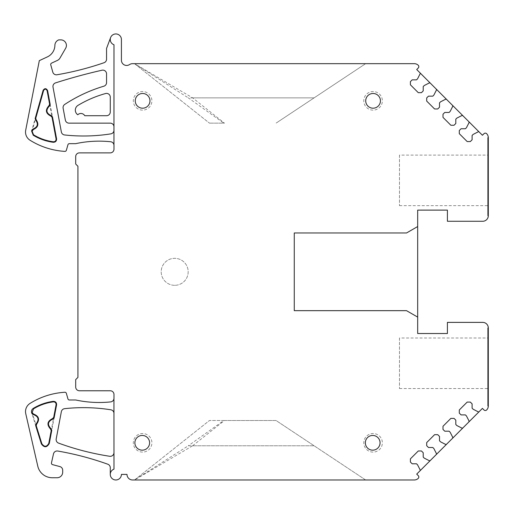 <?xml version="1.0" encoding="UTF-8"?>
<svg xmlns="http://www.w3.org/2000/svg" width="514" height="514" viewBox="0 0 514 514"><rect width="100%" height="100%" fill="white"/><g stroke="black" fill="none" stroke-linecap="round" stroke-linejoin="round"><path stroke-width="0.39" stroke-dasharray="2.57 1.93" d="M113.986 126.855L113.986 130.196A3.72 3.72 0 0 1 110.851 133.865A174.914 174.914 0 0 1 64.603 134.964A3.72 3.72 0 0 1 61.352 131.95L53.013 87.11A3.72 3.72 0 0 1 55.538 82.889A562.11 562.11 0 0 1 102.01 70.219A3.72 3.72 0 0 1 106.552 73.843L106.552 82.625A3.72 3.72 0 0 1 103.899 86.185A148.687 148.687 0 0 0 64.738 104.419A3.72 3.72 0 0 0 63.126 108.21L65.355 120.109A3.72 3.72 0 0 0 69.011 123.142L110.272 123.142A3.72 3.72 0 0 1 113.986 126.855L113.986 44.763A5.577 5.577 0 0 1 110.626 37.548A5.577 5.577 0 0 1 121.42 39.507L121.42 60.254A5.204 5.204 0 0 0 129.496 64.591A5.577 5.577 0 0 1 132.573 63.665L365.634 63.665L276.05 123.142L365.634 63.665L134.514 63.665L192.628 97.866L224.451 123.142L209.468 123.142L223.796 123.142L188.291 97.866L314.125 97.866L192.628 97.866M110.626 37.548L106.552 48.425L106.552 59.206A3.72 3.72 0 0 1 104.046 62.721A297.368 297.368 0 0 1 56.996 74.761A3.72 3.72 0 0 1 52.794 72.101L50.764 64.88A1.484 1.484 0 0 1 51.567 63.132L57.491 60.369A5.577 5.577 0 0 0 59.965 58.101L65.663 48.239A5.577 5.577 0 0 0 60.832 39.874L58.763 39.874A5.95 5.95 0 0 0 54.889 45.341A13.011 13.011 0 0 1 47.378 56.887L39.321 60.639L25.7 130.203A9.663 9.663 0 0 0 30.069 140.258A74.344 74.344 0 0 0 64.828 151.386A1.484 1.484 0 0 0 66.351 150.313L67.951 144.736A1.484 1.484 0 0 1 69.384 143.657L75.699 143.657A111.512 111.512 0 0 1 110.651 141.742A3.72 3.72 0 0 1 113.986 145.443L113.986 149.156A3.72 3.72 0 0 1 110.272 152.876L79.419 152.876A3.72 3.72 0 0 0 75.699 156.597L75.699 164.03L77.929 166.26L77.929 377.392L75.699 379.621L75.699 387.055A3.72 3.72 0 0 0 79.419 390.769L110.272 390.769A3.72 3.72 0 0 1 113.986 394.489L113.986 398.209A3.72 3.72 0 0 1 110.651 401.903A111.512 111.512 0 0 1 75.699 399.988L69.384 399.988A1.484 1.484 0 0 1 67.951 398.915L66.351 393.332A1.484 1.484 0 0 0 64.828 392.259A74.344 74.344 0 0 0 30.069 403.387A9.663 9.663 0 0 0 25.764 413.744L37.792 466.204A14.867 14.867 0 0 0 52.28 477.75L57.118 477.75A5.577 5.577 0 0 0 62.689 472.173L62.689 470.201A3.72 3.72 0 0 0 59.939 466.609L52.544 464.63A1.484 1.484 0 0 1 51.477 462.87L53.488 453.894A3.72 3.72 0 0 1 57.748 451.041A297.368 297.368 0 0 1 107.805 464.219A3.72 3.72 0 0 1 110.272 467.714L110.272 474.409A5.577 5.577 0 0 0 115.843 479.98A5.577 5.577 0 0 0 121.42 474.409L126.997 474.409A5.577 5.577 0 0 0 132.573 479.98L414.31 479.98A5.577 5.577 0 0 0 418.274 478.322A1.857 1.857 0 0 0 418.287 475.681L416.713 474.107L482.421 408.392L484.002 409.973A1.857 1.857 0 0 0 486.642 409.96A5.577 5.577 0 0 0 488.3 405.989L488.3 327.951L487.927 327.951L488.3 327.951A5.577 5.577 0 0 0 482.723 322.374L447.411 322.374L447.411 333.528L417.676 333.528L417.676 210.117L447.411 210.117L447.411 221.271L482.723 221.271A5.577 5.577 0 0 0 488.3 215.694L488.3 137.656L487.927 137.656L488.3 137.656A5.577 5.577 0 0 0 486.642 133.691A1.857 1.857 0 0 0 484.002 133.679L482.421 135.253L416.713 69.544L418.287 67.964A1.857 1.857 0 0 0 418.274 65.323A5.577 5.577 0 0 0 414.31 63.665L134.514 63.665L209.468 123.142L134.514 63.665L188.291 97.866M223.796 123.142L224.451 123.142M192.628 445.786L224.451 420.51L209.468 420.51L134.514 479.98L192.628 445.786L314.125 445.786L365.634 479.98L134.514 479.98L188.291 445.786L314.125 445.786L365.634 479.98L134.514 479.98L209.468 420.51L223.796 420.51L188.291 445.786M479.112 411.708A0.745 0.745 0 0 1 478.251 411.842L473.156 409.247L472.109 408.2L472.109 403.863L470.329 402.089L467.181 402.089L459.291 409.973L459.291 413.127L461.064 414.901L465.401 414.901L466.455 415.954L469.051 421.043L468.909 421.904L462.818 428.001L461.951 428.136L456.862 425.547L455.809 424.493L455.809 420.156L454.035 418.383L450.881 418.383L442.997 426.267L442.997 429.421L444.771 431.195L449.107 431.195L450.161 432.248L452.75 437.337L452.616 438.204L446.518 444.295L445.657 444.437L440.569 441.841L439.515 440.787L439.515 436.45L437.742 434.677L434.587 434.677L426.704 442.567L426.704 445.715L428.477 447.495L432.814 447.495L433.861 448.542L436.457 453.637L436.322 454.498L430.224 460.595L429.357 460.73L424.268 458.135L423.221 457.087L423.221 452.75L421.441 450.977L418.287 450.977L410.403 458.861L410.403 462.015L412.177 463.789L416.513 463.789L417.567 464.842L420.163 469.931A0.745 0.745 0 0 1 420.022 470.792M113.96 144.98L113.986 130.196M43.112 90.323L43.613 90.464L32.106 131.192L33.519 134.79C39.636 138.497 46.247 140.83 53.334 141.78C55.216 141.742 56.129 140.778 56.071 138.902L56.579 138.806C56.649 141.08 55.544 142.243 53.27 142.294C46.106 141.331 39.43 138.979 33.249 135.233L31.605 131.051L43.112 90.323C44.712 88.074 46.209 88.145 47.596 90.528L56.579 138.806M43.613 90.464C44.853 88.723 46.009 88.774 47.089 90.625L56.071 138.902M110.272 111.988A3.72 3.72 0 0 1 106.552 115.708L84.765 115.708A4.459 4.459 0 0 0 77.781 114.75A5.577 5.577 0 0 1 78.038 105.344A111.512 111.512 0 0 1 105.556 93.535A3.72 3.72 0 0 1 110.272 97.12L110.272 111.988M113.986 452.609A3.72 3.72 0 0 1 109.707 456.278A266.438 266.438 0 0 1 58.57 443.119A3.72 3.72 0 0 1 56.199 438.943L61.352 411.675A3.72 3.72 0 0 1 64.603 408.675A174.914 174.914 0 0 1 110.851 409.793A3.72 3.72 0 0 1 113.986 413.468L113.986 469.147A5.577 5.577 0 0 0 110.272 474.409M113.947 398.768L113.986 413.468M31.637 412.691L32.131 412.536L41.865 443.775C44.371 447.167 46.678 447.032 48.779 443.376L49.286 443.473C46.883 447.662 44.243 447.816 41.371 443.929L31.637 412.691C31.2 410.898 31.733 409.472 33.249 408.412C39.437 404.666 46.112 402.314 53.283 401.35C55.563 401.402 56.669 402.571 56.591 404.852L49.286 443.473M32.131 412.536L33.519 408.855C39.642 405.148 46.254 402.815 53.347 401.864C55.229 401.903 56.142 402.867 56.077 404.756L48.779 443.376M417.676 226.539L406.523 232.977L294.265 232.977L294.265 310.668L406.523 310.668L417.676 317.106M479.112 131.944A0.745 0.745 0 0 0 478.251 131.802L473.156 134.398L472.109 135.452L472.109 139.789L470.329 141.562L467.181 141.562L459.291 133.679L459.291 130.524L461.064 128.751L465.401 128.751L466.455 127.697L469.051 122.608L468.909 121.741M462.818 115.644L461.951 115.509L456.862 118.104L455.809 119.152L455.809 123.488L454.035 125.268L450.881 125.268L442.997 117.378L442.997 114.224L444.771 112.45L449.107 112.45L450.161 111.403L452.75 106.308L452.616 105.447M446.518 99.35L445.657 99.215L440.569 101.804L439.515 102.858L439.515 107.195L437.742 108.968L434.587 108.968L426.704 101.085L426.704 97.93L428.477 96.157L432.814 96.157L433.861 95.103L436.457 90.014L436.322 89.153M430.224 83.056L429.357 82.915L424.268 85.51L423.221 86.564L423.221 90.901L421.441 92.674L418.287 92.674L410.403 84.791L410.403 81.636L412.177 79.856L416.513 79.856L417.567 78.809L420.163 73.72A0.745 0.745 0 0 0 420.022 72.853M224.451 420.51L276.05 420.51L314.125 445.786L276.05 420.51L223.796 420.51M142.609 108.197A7.363 7.363 0 0 0 149.966 100.834A7.363 7.363 0 0 0 142.609 93.477A7.363 7.363 0 0 0 135.246 100.834A7.363 7.363 0 0 0 142.609 108.197M372.695 450.168A7.363 7.363 0 0 0 380.058 442.811A7.363 7.363 0 0 0 372.695 435.448A7.363 7.363 0 0 0 365.338 442.811A7.363 7.363 0 0 0 372.695 450.168M142.237 450.168A7.363 7.363 0 0 0 149.6 442.811A7.363 7.363 0 0 0 142.237 435.448A7.363 7.363 0 0 0 134.88 442.811A7.363 7.363 0 0 0 142.237 450.168M373.068 108.197A7.363 7.363 0 0 0 380.431 100.834A7.363 7.363 0 0 0 373.068 93.477A7.363 7.363 0 0 0 365.711 100.834A7.363 7.363 0 0 0 373.068 108.197M174.689 285.315A13.492 13.492 0 0 1 161.197 271.822A13.492 13.492 0 0 1 174.689 258.33A13.492 13.492 0 0 1 188.182 271.822A13.492 13.492 0 0 1 174.689 285.315A13.492 13.492 0 0 1 161.197 271.822A13.492 13.492 0 0 1 174.689 258.33A13.492 13.492 0 0 1 188.182 271.822A13.492 13.492 0 0 1 174.689 285.315M373.068 110.131A9.291 9.291 0 0 1 363.777 100.834A9.291 9.291 0 0 1 373.068 91.543A9.291 9.291 0 0 1 382.365 100.834A9.291 9.291 0 0 1 373.068 110.131A9.291 9.291 0 0 1 363.777 100.834A9.291 9.291 0 0 1 373.068 91.543A9.291 9.291 0 0 1 382.365 100.834A9.291 9.291 0 0 1 373.068 110.131M142.609 452.102A9.291 9.291 0 0 1 133.319 442.811A9.291 9.291 0 0 1 142.609 433.52A9.291 9.291 0 0 1 151.9 442.811A9.291 9.291 0 0 1 142.609 452.102A9.291 9.291 0 0 1 133.319 442.811A9.291 9.291 0 0 1 142.609 433.52A9.291 9.291 0 0 1 151.9 442.811A9.291 9.291 0 0 1 142.609 452.102M373.068 452.102A9.291 9.291 0 0 1 363.777 442.811A9.291 9.291 0 0 1 373.068 433.52A9.291 9.291 0 0 1 382.365 442.811A9.291 9.291 0 0 1 373.068 452.102A9.291 9.291 0 0 1 363.777 442.811A9.291 9.291 0 0 1 373.068 433.52A9.291 9.291 0 0 1 382.365 442.811A9.291 9.291 0 0 1 373.068 452.102M142.609 110.131A9.291 9.291 0 0 1 133.319 100.834A9.291 9.291 0 0 1 142.609 91.543A9.291 9.291 0 0 1 151.9 100.834A9.291 9.291 0 0 1 142.609 110.131A9.291 9.291 0 0 1 133.319 100.834A9.291 9.291 0 0 1 142.609 91.543A9.291 9.291 0 0 1 151.9 100.834A9.291 9.291 0 0 1 142.609 110.131M399.462 337.987L399.462 388.539L399.462 337.987L487.927 337.987L487.927 388.539L487.927 337.987L488.3 337.987L488.3 388.539L488.3 337.987M399.462 155.106L399.462 205.658L399.462 155.106L487.927 155.106L487.927 205.658L487.927 155.106L488.3 155.106L488.3 205.658L488.3 155.106M399.462 205.658L488.3 205.658M399.462 388.539L488.3 388.539M487.927 327.951L487.927 405.989L488.3 405.989L487.927 405.989L487.927 327.951M487.927 137.656L487.927 215.694L488.3 215.694L487.927 215.694L487.927 137.656M487.927 155.106L487.927 205.658L487.927 155.106M487.927 337.987L487.927 388.539L487.927 337.987M53.334 141.78L53.27 142.294M33.519 134.79L33.249 135.233M32.106 131.192L31.605 131.051M47.089 90.625L47.596 90.528M41.865 443.775L41.371 443.929M33.519 408.855L33.249 408.412M53.347 401.864L53.283 401.35M56.077 404.756L56.591 404.852"/><path stroke-width="0.77" d="M420.022 72.853L430.224 83.056L429.357 82.915L424.268 85.51L423.221 86.564L423.221 90.901L421.441 92.674L418.287 92.674L410.403 84.791L410.403 81.636L412.177 79.856L416.513 79.856L417.567 78.809L420.163 73.72A0.745 0.745 0 0 0 420.022 72.853L416.713 69.544L418.287 67.964A1.857 1.857 0 0 0 418.274 65.323A5.577 5.577 0 0 0 414.31 63.665L132.573 63.665A5.577 5.577 0 0 0 129.496 64.591A5.204 5.204 0 0 1 121.42 60.254L121.42 39.507A5.577 5.577 0 0 0 110.626 37.548L106.552 48.425L106.552 59.206A3.72 3.72 0 0 1 104.046 62.721A297.368 297.368 0 0 1 56.996 74.761A3.72 3.72 0 0 1 52.794 72.101L50.764 64.88A1.484 1.484 0 0 1 51.567 63.132L57.491 60.369A5.577 5.577 0 0 0 59.965 58.101L65.663 48.239A5.577 5.577 0 0 0 60.832 39.874L58.763 39.874A5.95 5.95 0 0 0 54.889 45.341A13.011 13.011 0 0 1 47.378 56.887L39.321 60.639L25.7 130.203A9.663 9.663 0 0 0 30.069 140.258A74.344 74.344 0 0 0 64.828 151.386A1.484 1.484 0 0 0 66.351 150.313L67.951 144.736A1.484 1.484 0 0 1 69.384 143.657L75.699 143.657A111.512 111.512 0 0 1 110.651 141.742A3.72 3.72 0 0 1 113.986 145.443L113.986 149.156A3.72 3.72 0 0 1 110.272 152.876L79.419 152.876A3.72 3.72 0 0 0 75.699 156.597L75.699 164.03L77.929 166.26L77.929 377.392L75.699 379.621L75.699 387.055A3.72 3.72 0 0 0 79.419 390.769L110.272 390.769A3.72 3.72 0 0 1 113.986 394.489L113.986 398.209A3.72 3.72 0 0 1 110.651 401.903A111.512 111.512 0 0 1 75.699 399.988L69.384 399.988A1.484 1.484 0 0 1 67.951 398.915L66.351 393.332A1.484 1.484 0 0 0 64.828 392.259A74.344 74.344 0 0 0 30.069 403.387A9.663 9.663 0 0 0 25.764 413.744L37.792 466.204A14.867 14.867 0 0 0 52.28 477.75L57.118 477.75A5.577 5.577 0 0 0 62.689 472.173L62.689 470.201A3.72 3.72 0 0 0 59.939 466.609L52.544 464.63A1.484 1.484 0 0 1 51.477 462.87L53.488 453.894A3.72 3.72 0 0 1 57.748 451.041A297.368 297.368 0 0 1 107.805 464.219A3.72 3.72 0 0 1 110.272 467.714L110.272 474.409A5.577 5.577 0 0 1 113.986 469.147L113.947 398.768M420.022 470.792L430.224 460.595L429.357 460.73L424.268 458.135L423.221 457.087L423.221 452.75L421.441 450.977L418.287 450.977L410.403 458.861L410.403 462.015L412.177 463.789L416.513 463.789L417.567 464.842L420.163 469.931A0.745 0.745 0 0 1 420.022 470.792L416.713 474.107L418.287 475.681A1.857 1.857 0 0 1 418.274 478.322A5.577 5.577 0 0 1 414.31 479.98L132.573 479.98A5.577 5.577 0 0 1 126.997 474.409L121.42 474.409A5.577 5.577 0 0 1 115.843 479.98A5.577 5.577 0 0 1 110.272 474.409M479.112 411.708A0.745 0.745 0 0 1 478.251 411.842L473.156 409.247L472.109 408.2L472.109 403.863L470.329 402.089L467.181 402.089L459.291 409.973L459.291 413.127L461.064 414.901L465.401 414.901L466.455 415.954L469.051 421.043L468.909 421.904L482.421 408.392L484.002 409.973A1.857 1.857 0 0 0 486.642 409.96A5.577 5.577 0 0 0 488.3 405.989L487.927 405.989L487.927 327.951L488.3 327.951A5.577 5.577 0 0 0 482.723 322.374L447.411 322.374L447.411 333.528L417.676 333.528L417.676 226.539L406.523 232.977L294.265 232.977L294.265 310.668L406.523 310.668L417.676 317.106M452.616 438.204L462.818 428.001L461.951 428.136L456.862 425.547L455.809 424.493L455.809 420.156L454.035 418.383L450.881 418.383L442.997 426.267L442.997 429.421L444.771 431.195L449.107 431.195L450.161 432.248L452.75 437.337L452.616 438.204L446.518 444.295L445.657 444.437L440.569 441.841L439.515 440.787L439.515 436.45L437.742 434.677L434.587 434.677L426.704 442.567L426.704 445.715L428.477 447.495L432.814 447.495L433.861 448.542L436.457 453.637L436.322 454.498L446.518 444.295M430.224 83.056L482.421 135.253L484.002 133.679A1.857 1.857 0 0 1 486.642 133.691A5.577 5.577 0 0 1 488.3 137.656L487.927 137.656L487.927 215.694L487.927 137.656L488.3 137.656L488.3 215.694L487.927 215.694L488.3 215.694A5.577 5.577 0 0 1 482.723 221.271L447.411 221.271L447.411 210.117L417.676 210.117L417.676 226.539M113.986 130.196A3.72 3.72 0 0 1 110.851 133.865A174.914 174.914 0 0 1 64.603 134.964A3.72 3.72 0 0 1 61.352 131.95L53.013 87.11A3.72 3.72 0 0 1 55.538 82.889A562.11 562.11 0 0 1 102.01 70.219A3.72 3.72 0 0 1 106.552 73.843L106.552 82.625A3.72 3.72 0 0 1 103.899 86.185A148.687 148.687 0 0 0 64.738 104.419A3.72 3.72 0 0 0 63.126 108.21L65.355 120.109A3.72 3.72 0 0 0 69.011 123.142L110.272 123.142A3.72 3.72 0 0 1 113.986 126.855M113.96 144.98L113.986 44.763A5.577 5.577 0 0 1 110.626 37.548M110.272 111.988A3.72 3.72 0 0 1 106.552 115.708L84.765 115.708A4.459 4.459 0 0 0 77.781 114.75A5.577 5.577 0 0 1 78.038 105.344A111.512 111.512 0 0 1 105.556 93.535A3.72 3.72 0 0 1 110.272 97.12L110.272 111.988M113.986 452.609A3.72 3.72 0 0 1 109.707 456.278A266.438 266.438 0 0 1 58.57 443.119A3.72 3.72 0 0 1 56.199 438.943L61.352 411.675A3.72 3.72 0 0 1 64.603 408.675A174.914 174.914 0 0 1 110.851 409.793A3.72 3.72 0 0 1 113.986 413.468M436.322 454.498L430.224 460.595M468.909 421.904L462.818 428.001M479.112 131.944A0.745 0.745 0 0 0 478.251 131.802L473.156 134.398L472.109 135.452L472.109 139.789L470.329 141.562L467.181 141.562L459.291 133.679L459.291 130.524L461.064 128.751L465.401 128.751L466.455 127.697L469.051 122.608L468.909 121.741M452.616 105.447L452.75 106.308L450.161 111.403L449.107 112.45L444.771 112.45L442.997 114.224L442.997 117.378L450.881 125.268L454.035 125.268L455.809 123.488L455.809 119.152L456.862 118.104L461.951 115.509L462.818 115.644M436.322 89.153L436.457 90.014L433.861 95.103L432.814 96.157L428.477 96.157L426.704 97.93L426.704 101.085L434.587 108.968L437.742 108.968L439.515 107.195L439.515 102.858L440.569 101.804L445.657 99.215L446.518 99.35M50.186 104.432L49.607 104.175L47.089 90.625C46.009 88.774 44.853 88.723 43.613 90.464L43.112 90.323C44.712 88.074 46.209 88.145 47.596 90.528L50.186 104.432L49.466 105.993L48.952 105.698C45.026 110.015 45.675 113.485 50.892 116.106L52.049 117.288L56.071 138.902L56.579 138.806L52.492 116.839L51.259 115.644C46.189 113.26 45.592 110.041 49.466 105.993M33.249 135.233L31.605 131.051L32.106 131.192L33.519 134.79L33.249 135.233C39.43 138.986 46.106 141.337 53.27 142.294C55.544 142.243 56.649 141.08 56.579 138.806M31.605 131.051L31.881 130.081L33.069 129.014L33.41 129.477C38.177 127.324 39.096 124.073 36.16 119.743L35.627 119.955C38.544 124.041 37.689 127.061 33.069 129.014M43.112 90.323L35.17 118.432L35.627 119.955M56.591 404.852L56.077 404.756C56.142 402.873 55.236 401.909 53.347 401.864C46.254 402.815 39.642 405.148 33.519 408.855L32.131 412.536L33.551 414.072C38.923 416.07 39.963 419.418 36.68 424.108L36.224 425.682L41.865 443.775C44.371 447.167 46.678 447.032 48.779 443.376L49.286 443.473C46.883 447.662 44.243 447.81 41.371 443.929L35.627 425.502L36.134 423.883C39.405 419.456 38.441 416.353 33.237 414.567L31.894 413.526L31.637 412.691C31.2 410.898 31.733 409.472 33.249 408.412C39.437 404.659 46.112 402.308 53.283 401.35C55.563 401.402 56.669 402.571 56.591 404.852L54.124 417.882L52.878 419.077L52.512 418.608C47.237 421.217 46.575 424.692 50.539 429.049L51.047 428.747C47.14 424.673 47.751 421.448 52.878 419.077M49.286 443.473L51.779 430.321L51.047 428.747M36.16 119.743L35.762 118.265L43.613 90.464M32.106 131.192L33.41 129.477M33.519 134.79C39.636 138.497 46.247 140.83 53.334 141.78C55.216 141.742 56.129 140.778 56.071 138.902M49.607 104.175L48.952 105.698M50.539 429.049L51.201 430.578L48.779 443.376M56.077 404.756L53.687 417.426L52.512 418.608M142.609 108.197A7.363 7.363 0 0 0 149.966 100.834A7.363 7.363 0 0 0 142.609 93.477A7.363 7.363 0 0 0 135.246 100.834A7.363 7.363 0 0 0 142.609 108.197M372.695 450.168A7.363 7.363 0 0 0 380.058 442.811A7.363 7.363 0 0 0 372.695 435.448A7.363 7.363 0 0 0 365.338 442.811A7.363 7.363 0 0 0 372.695 450.168M142.237 450.168A7.363 7.363 0 0 0 149.6 442.811A7.363 7.363 0 0 0 142.237 435.448A7.363 7.363 0 0 0 134.88 442.811A7.363 7.363 0 0 0 142.237 450.168M373.068 108.197A7.363 7.363 0 0 0 380.431 100.834A7.363 7.363 0 0 0 373.068 93.477A7.363 7.363 0 0 0 365.711 100.834A7.363 7.363 0 0 0 373.068 108.197M488.3 327.951L487.927 327.951L487.927 405.989L488.3 405.989L488.3 327.951M47.089 90.625L47.596 90.528M35.762 118.265L35.17 118.432M31.881 130.081L32.292 130.53M53.334 141.78L53.27 142.294M52.492 116.839L52.049 117.288M51.259 115.644L50.892 116.106M41.865 443.775L41.371 443.929M51.201 430.578L51.779 430.321M54.124 417.882L53.687 417.426M53.347 401.864L53.283 401.35M33.519 408.855L33.249 408.412M32.131 412.536L31.637 412.691M32.286 413.038L31.894 413.526M33.551 414.072L33.237 414.567M36.68 424.108L36.134 423.883M36.224 425.682L35.627 425.502"/></g></svg>
